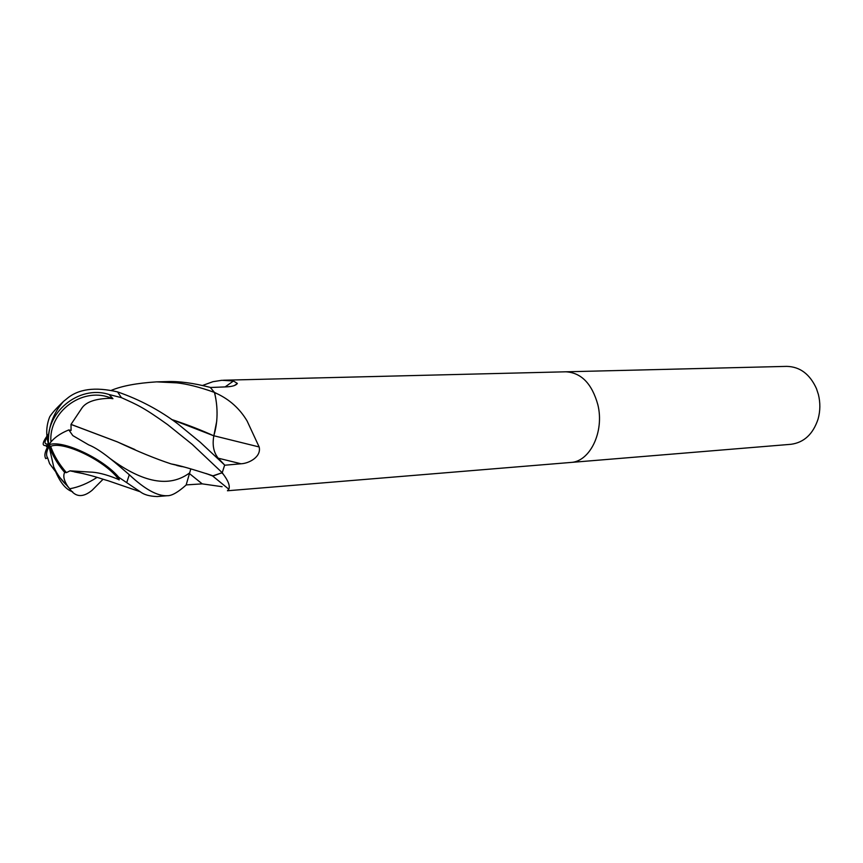 <?xml version="1.0" encoding="UTF-8"?>
<svg xmlns="http://www.w3.org/2000/svg" width="863" height="863" viewBox="0 0 863 863"><rect width="100%" height="100%" fill="white"/><g stroke="black" fill="none" stroke-linecap="round" stroke-linejoin="round"><path stroke-width="1.29" d="M570.551 462.471L570.691 462.46C589.968 461.824 604.575 431.705 597.843 404.693C591.942 383.647 581.274 372.687 565.848 371.802L565.697 371.813M202.643 385.437L212.924 381.694L221.92 380.292L233.463 381.004L237.368 383.431C236.106 385.416 232.471 386.559 226.462 386.861L210.356 387.498L214.423 392.374L216.602 393.463C229.601 399.504 239.774 408.674 247.098 420.982L259.159 446.958C261.565 456.926 248.835 463.485 241.036 463.776L224.617 465.243L222.244 472.665L223.086 473.96C228.274 480.831 230.194 485.923 228.835 489.224L227.454 490.767L570.691 462.46C589.968 461.824 604.575 431.705 597.843 404.693C591.942 383.647 581.274 372.687 565.848 371.802L786.754 366.376C799.969 366.699 809.872 374.121 816.463 388.62L818.383 394.456C820.422 402.741 820.325 410.928 818.092 419.008C813.075 434.132 804.025 442.568 790.918 444.305L570.691 462.46M205.977 473.485L212.589 475.945L222.223 472.697L213.301 475.934L205.933 473.474M213.819 435.75C217.843 422.266 218.123 408.016 214.66 392.978L214.434 392.417C216.829 401.791 217.573 411.457 216.689 421.435L213.83 435.837C212.201 444.823 213.582 452.18 217.961 457.897L224.66 465.049L200.324 442.309L178.209 424.175C159.946 410.346 139.73 399.591 117.562 391.899C95.049 386.635 78.08 388.965 66.656 398.889L63.528 401.414C56.516 408.059 51.909 413.215 49.687 416.883L49.687 416.883C46.278 425.535 45.825 434.402 48.317 443.474L48.749 444.92C61.327 439.062 102.826 458.231 118.781 477.304L140.302 491.791C143.97 494.726 149.623 496.311 157.249 496.549L167.336 495.718C157.411 496.236 144.736 489.245 129.31 474.747C116.656 463.938 101.165 449.806 88.619 444.833L72.816 435.599L68.824 429.903L71.079 430.475L71.003 424.413L82.233 407.595C86.634 401.737 95.869 398.652 109.925 398.318L109.353 397.422C81.521 387.228 48.447 412.32 50.928 441.953M222.104 486.7L202.222 483.863L186.149 484.909M221.942 473.086L223.086 473.96M213.873 435.761L259.159 446.958M214.66 392.978L216.602 393.463M225.114 386.915L233.463 381.004M48.954 446.624C46.332 451.608 45.89 455.351 47.616 457.832L45.739 458.62C44.035 455.686 44.919 451.306 48.404 445.47L48.749 444.92C44.078 413.215 78.749 384.423 109.094 394.52L121.424 397.66C137.562 404.941 143.085 407.088 167.692 424.672L192.298 444.445L222.223 472.697M47.616 457.832L49.612 463.668L61.37 479.472M68.727 487.617L59.763 477.368M51.003 447.325C54.293 456.182 59.428 464.618 66.429 472.622L70.011 470.831L89.644 472.05C96.861 472.126 105.976 474.38 116.98 478.814L117.368 477.66C102.848 459.591 62.988 440.831 50.777 446.3L51.003 447.325L50.777 446.3M48.76 434.79C43.905 441.683 43.797 444.715 48.436 443.884M48.306 443.442L47.907 443.992M46.958 445.481L46.343 446.635M190.82 468.879L186.128 485.028C178.026 492.277 171.759 495.847 167.336 495.718M70.993 424.423L117.368 441.899L134.919 449.558M171.467 463.992L183.474 466.851M171.424 419.407C187.293 424.661 201.424 430.141 213.83 435.837M68.824 429.903C59.374 433.787 52.686 438.792 48.749 444.92L50.658 446.344M116.98 478.814L119.202 479.893L117.368 477.66M119.202 479.893L118.781 477.304M70.043 470.874L83.495 473.625M103.118 479.202L92.114 490.281C82.945 497.8 75.48 497.304 69.698 488.771L67.681 486.225C63.927 480.475 62.913 475.88 64.66 472.449C57.195 463.647 51.899 454.467 48.749 444.92L48.382 445.049C41.284 447.11 41.467 443.248 48.921 433.485M111.521 390.27C122.071 385.901 137.098 383.096 156.602 381.867L176.786 382.859C186.893 383.895 199.439 387.066 214.423 392.385L214.434 392.417M171.359 419.364L213.851 435.837M109.925 398.318L112.934 398.695L109.353 397.422M112.934 398.695L109.094 394.52M71.046 424.391L117.4 441.888C137.961 451.565 155.89 458.911 171.187 463.927L184.121 467.023M64.66 472.449L66.44 472.633M48.749 444.92L53.711 466.905C59.051 481.274 65.361 489.548 72.643 491.759M214.423 392.385L210.259 387.401C193.301 383.01 178.706 381.079 166.451 381.629L166.376 381.629M74.294 471.856L83.031 473.517M222.244 472.676L224.66 465.049M189.073 473.269L202.222 483.863M218.231 458.188L241.036 463.776M121.424 397.66L117.562 391.899M126.807 482.341L129.31 474.747M214.941 455.934L217.961 457.897M110.529 458.836C143.042 482.816 169.224 487.649 189.062 473.312M69.698 488.771C78.727 487.164 87.843 483.366 97.055 477.379M223.441 380.227L565.848 371.802M212.589 475.945L228.835 489.224M234.402 385.545L237.368 383.431M181.888 466.635L176.839 465.491M71.802 471.069C95.027 476.042 98.123 477.897 108.393 480.831L140.291 491.791M171.187 463.927C178.371 465.114 192.417 469.116 213.29 475.934M81.963 473.377L74.876 472.007M63.528 401.414C53.172 413.248 48.101 427.261 48.317 443.474M53.711 466.905C57.109 474.37 61.769 480.81 67.681 486.225M166.451 381.629L156.591 381.867"/></g></svg>

